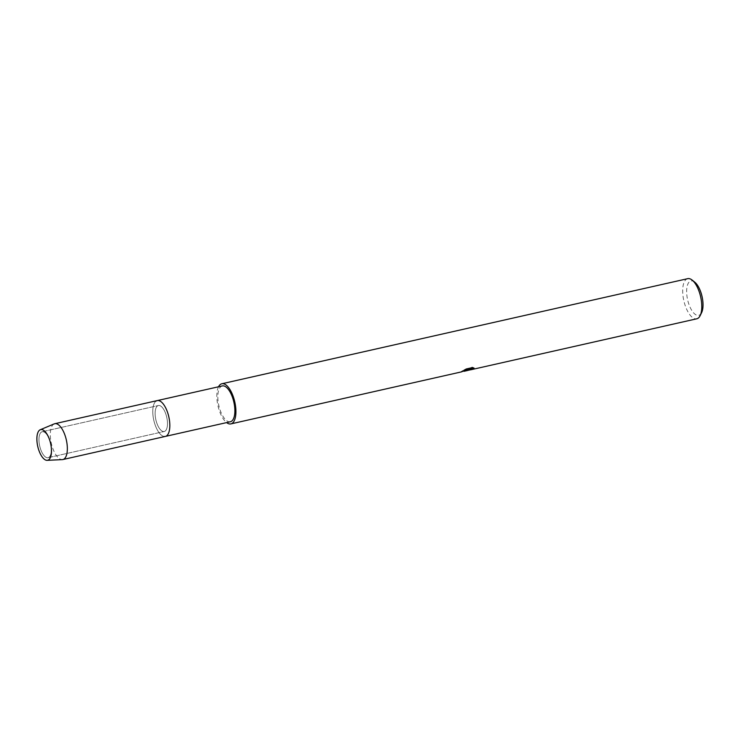 <?xml version="1.0" encoding="UTF-8"?>
<svg xmlns="http://www.w3.org/2000/svg" width="739" height="739" viewBox="0 0 739 739"><rect width="100%" height="100%" fill="white"/><g stroke="black" fill="none" stroke-linecap="round" stroke-linejoin="round"><path stroke-width="0.55" stroke-dasharray="3.69 2.77" d="M48.829 457.376A13.311 5.579 -102.7 0 0 50.344 442.532A13.311 5.579 -102.7 0 0 42.206 431.733A13.311 5.579 -102.7 0 0 41.43 432.056A13.311 5.579 -102.7 0 0 39.915 446.901A13.311 5.579 -102.7 0 0 48.063 457.7A13.311 5.579 -102.7 0 0 48.829 457.376A13.311 5.579 -102.7 0 0 50.344 442.532A13.311 5.579 -102.7 0 0 42.206 431.733A13.311 5.579 -102.7 0 0 41.43 432.056A13.311 5.579 -102.7 0 0 39.915 446.901A13.311 5.579 -102.7 0 0 48.063 457.7A13.311 5.579 -102.7 0 0 48.829 457.376M165 431.17A13.311 5.579 -102.7 0 0 166.515 416.325A13.311 5.579 -102.7 0 0 158.368 405.526A13.311 5.579 -102.7 0 0 157.592 405.85A13.311 5.579 -102.7 0 0 156.086 420.694A13.311 5.579 -102.7 0 0 164.224 431.493A13.311 5.579 -102.7 0 0 165 431.17A13.311 5.579 -102.7 0 0 166.515 416.325A13.311 5.579 -102.7 0 0 158.368 405.526A13.311 5.579 -102.7 0 0 157.592 405.85A13.311 5.579 -102.7 0 0 156.086 420.694A13.311 5.579 -102.7 0 0 164.224 431.493A13.311 5.579 -102.7 0 0 165 431.17M164.889 406.413A18.364 7.704 -102.7 0 0 157.259 400.593A18.364 7.704 -102.7 0 0 156.197 401.046A18.364 7.704 -102.7 0 0 154.109 421.526A18.364 7.704 -102.7 0 0 165.342 436.426A18.364 7.704 -102.7 0 0 166.404 435.973A18.364 7.704 -102.7 0 0 169.739 427.899M222.31 385.924A18.364 7.704 -102.7 0 0 221.247 386.368A18.364 7.704 -102.7 0 0 219.16 406.856A18.364 7.704 -102.7 0 0 230.392 421.747M687.704 278.668A20.572 8.628 -102.7 0 0 686.513 279.166A20.572 8.628 -102.7 0 0 684.175 302.112A20.572 8.628 -102.7 0 0 696.757 318.805M694.725 282.141A17.634 7.399 -102.7 0 0 689.93 281.374A17.634 7.399 -102.7 0 0 688.268 302.297A17.634 7.399 -102.7 0 0 699.741 314.916A17.634 7.399 -102.7 0 0 701.607 312.652M467.538 370.359L469.921 369.786A20.424 8.572 -102.7 0 0 470.447 369.703A20.424 8.572 -102.7 0 0 470.734 369.629L469.016 369.888M472.794 367.505L466.318 368.964M474.032 368.151L471.953 367.283M470.133 369.916A20.572 8.628 77.3 0 1 469.967 369.925L469.524 370.027M468.415 369.435L467.251 370.415M461.182 371.948L464.046 371.154M466.281 368.816L464.452 369.962M469.228 368.881L462.328 371.237M463.067 370.618C460.619 371.994 460.517 372.179 462.771 371.154M218.522 386.774A20.572 8.628 -102.7 0 0 217.95 405.729A20.572 8.628 -102.7 0 0 226.605 422.597M157.472 400.547L157.259 400.593A18.373 7.704 -102.7 0 0 156.188 401.037A18.373 7.704 -102.7 0 0 153.786 420.205A18.373 7.704 -102.7 0 0 164.187 436.481M54.233 423.881A18.373 7.704 -102.7 0 0 53.707 424.158A18.373 7.704 -102.7 0 0 51.462 443.991A18.373 7.704 -102.7 0 0 62.298 459.621M156.188 401.037A18.373 7.704 -102.7 0 0 154.1 421.526A18.373 7.704 -102.7 0 0 165.342 436.426L165.554 436.37M42.206 431.733L158.368 405.526L42.206 431.733M469.053 370.017L470.447 369.703M48.063 457.7L164.224 431.493L48.063 457.7"/><path stroke-width="1.11" d="M48.552 459.889A15.722 6.596 -102.7 0 0 50.03 441.229A15.722 6.596 -102.7 0 0 39.804 429.978A15.722 6.596 -102.7 0 0 38.326 448.638A15.722 6.596 -102.7 0 0 48.552 459.889A15.722 6.596 -102.7 0 0 50.187 441.783A15.722 6.596 -102.7 0 0 40.257 429.747A15.722 6.596 -102.7 0 0 39.804 429.978A15.722 6.596 -102.7 0 0 37.883 446.956A15.722 6.596 -102.7 0 0 47.157 460.332A15.722 6.596 -102.7 0 0 48.552 459.889M164.187 436.481A18.373 7.704 -102.7 0 0 166.404 435.982A18.373 7.704 -102.7 0 0 169.739 427.899A18.364 7.704 -102.7 0 0 169.739 427.89A18.364 7.704 -102.7 0 0 164.889 406.413L164.889 406.413A18.373 7.704 -102.7 0 0 156.188 401.037M169.739 427.89L169.739 427.899A18.373 7.704 -102.7 0 0 164.889 406.413L164.889 406.413M165.554 436.37L230.392 421.747A18.364 7.704 -102.7 0 0 231.455 421.304A18.364 7.704 -102.7 0 0 233.542 400.815A18.364 7.704 -102.7 0 0 222.31 385.924L157.472 400.547M226.605 422.597A20.572 8.628 -102.7 0 0 230.891 423.9A20.572 8.628 -102.7 0 0 232.083 423.401A20.572 8.628 -102.7 0 0 234.42 400.455A20.572 8.628 -102.7 0 0 221.839 383.763A20.572 8.628 -102.7 0 0 220.638 384.262A20.572 8.628 -102.7 0 0 218.522 386.774M469.524 370.027L467.177 370.535L468.452 369.583L461.977 371.615M473.976 368.059L469.875 369.408L469.053 370.027L470.771 369.768A20.572 8.628 77.3 0 1 470.475 369.851L696.757 318.805A20.572 8.628 -102.7 0 0 697.958 318.306A20.572 8.628 -102.7 0 0 700.138 315.655A20.572 8.628 -102.7 0 0 700.646 296.838A20.572 8.628 -102.7 0 0 692.11 280.053A20.572 8.628 -102.7 0 0 687.704 278.668L221.839 383.763M462.817 371.301C460.563 372.317 460.656 372.133 463.113 370.756M462.328 371.237L469.265 369.029L464.027 370.211L466.318 368.964L472.794 367.505M471.999 367.431L474.069 368.29M700.138 315.655L701.607 312.652A17.634 7.399 -102.7 0 0 702.05 296.515A17.634 7.399 -102.7 0 0 694.725 282.141L692.11 280.053M461.57 371.708L468.452 369.583M467.251 370.415L473.847 367.92M464.452 369.962L469.265 369.029M461.893 371.634L461.182 371.948L461.783 371.578M47.157 460.332L62.298 459.621A18.373 7.704 -102.7 0 0 62.861 459.547A18.373 7.704 -102.7 0 0 63.933 459.104A18.373 7.704 -102.7 0 0 66.011 438.615A18.373 7.704 -102.7 0 0 54.778 423.715A18.373 7.704 -102.7 0 0 54.233 423.881L40.257 429.747M62.861 459.547L165.342 436.426A18.373 7.704 -102.7 0 0 166.404 435.982A18.373 7.704 -102.7 0 0 168.492 415.494A18.373 7.704 -102.7 0 0 157.259 400.593L54.778 423.715M230.891 423.9L461.182 371.948M464.064 371.301L467.593 370.498"/></g></svg>
